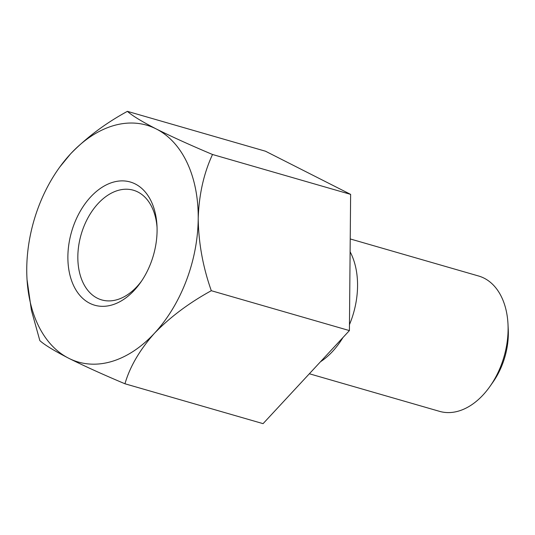 <?xml version="1.0" encoding="UTF-8"?>
<svg xmlns="http://www.w3.org/2000/svg" width="535" height="535" viewBox="0 0 535 535"><rect width="100%" height="100%" fill="white"/><g stroke="black" fill="none" stroke-linecap="round" stroke-linejoin="round"><path stroke-width="0.8" d="M350.626 194.372L265.507 151.224L127.397 111.347C105.395 123.358 86.443 137.555 70.526 153.926A123.257 81.835 106.1 0 1 156.26 128.962C171.849 136.746 190.6 145.252 212.515 154.488L350.626 194.372L349.409 330.583L211.305 290.706C202.932 267.032 198.565 243.01 198.211 218.641C198.946 194.874 203.715 173.487 212.515 154.488M127.397 111.347C132.132 115.62 141.755 121.492 156.26 128.962A123.257 81.835 106.1 0 1 198.211 218.641A123.257 81.835 106.1 0 1 154.434 333.285C170.117 317.094 189.076 302.897 211.305 290.706M27.031 279.571L31.404 310.26L39.844 340.628C44.579 344.901 54.202 350.779 68.701 358.249A123.257 81.835 106.1 0 1 26.944 277.939A123.257 81.835 106.1 0 1 26.75 268.57A123.257 81.835 106.1 0 1 58.409 168.96A123.257 81.835 106.1 0 1 70.526 153.926L59.773 167.04M124.963 383.776C129.838 366.816 139.662 349.99 154.434 333.285A123.257 81.835 106.1 0 1 68.701 358.249C84.289 366.027 103.041 374.54 124.963 383.776L263.073 423.653L349.409 330.583M150.837 263.046A64.133 42.579 106.1 0 1 140.611 282.447A64.133 42.579 106.1 0 1 72.867 283.945A64.133 42.579 106.1 0 1 100.466 188.36A64.133 42.579 106.1 0 1 156.982 225.743A64.133 42.579 106.1 0 1 150.837 263.046M349.462 324.645A70.433 46.766 -73.9 0 0 350.692 321.575A70.433 46.766 -73.9 0 0 350.117 251.798M320.492 361.754A70.433 46.766 -73.9 0 0 342.908 337.598M350.231 238.944L478.651 276.02A70.433 46.766 106.1 0 1 507.989 324.07A70.433 46.766 106.1 0 1 501.235 365.044A70.433 46.766 106.1 0 1 490.006 386.35A70.433 46.766 106.1 0 1 439.576 411.361L309.357 373.764M507.989 324.07L508.25 329.206A59.866 39.75 106.1 0 1 502.505 364.034A59.866 39.75 106.1 0 1 492.962 382.144L490.006 386.35M157.056 227.509A57.084 37.898 -73.9 0 0 133.375 190.219A57.084 37.898 -73.9 0 0 83.4 227.763A57.084 37.898 -73.9 0 0 97.263 298.162A57.084 37.898 -73.9 0 0 101.704 299.914A57.084 37.898 -73.9 0 0 141.614 280.982M58.409 168.96L58.924 168.231"/></g></svg>
